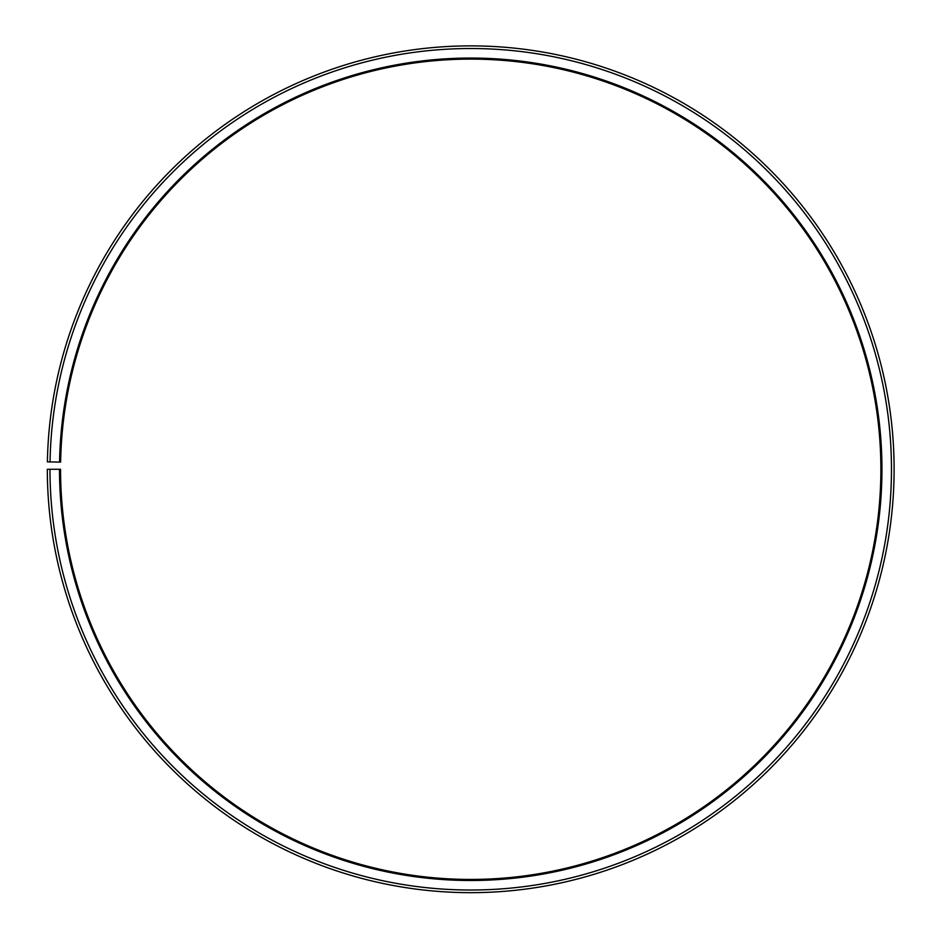 <?xml version="1.0" encoding="UTF-8"?>
<svg xmlns="http://www.w3.org/2000/svg" width="939" height="939" viewBox="0 0 939 939"><rect width="100%" height="100%" fill="white"/><g stroke="black" fill="none" stroke-linecap="round" stroke-linejoin="round"><path stroke-width="1.41" d="M60.624 462.117A410.155 410.155 0 0 1 679.918 116.471A410.155 410.155 0 0 1 673.733 825.663A410.155 410.155 0 0 1 60.554 469.265L59.497 469.265A411.212 411.212 0 0 0 674.249 826.59A411.212 411.212 0 0 0 680.458 115.567A411.212 411.212 0 0 0 59.568 462.094L60.624 462.117M49.978 469.265A420.742 420.742 0 0 0 678.967 834.865A420.742 420.742 0 0 0 685.317 107.363A420.742 420.742 0 0 0 50.037 461.929L47.396 461.882A423.395 423.395 0 0 1 686.667 105.086A423.395 423.395 0 0 1 680.27 837.165A423.395 423.395 0 0 1 47.326 469.265L59.497 469.265M50.037 461.929L59.568 462.094"/></g></svg>
